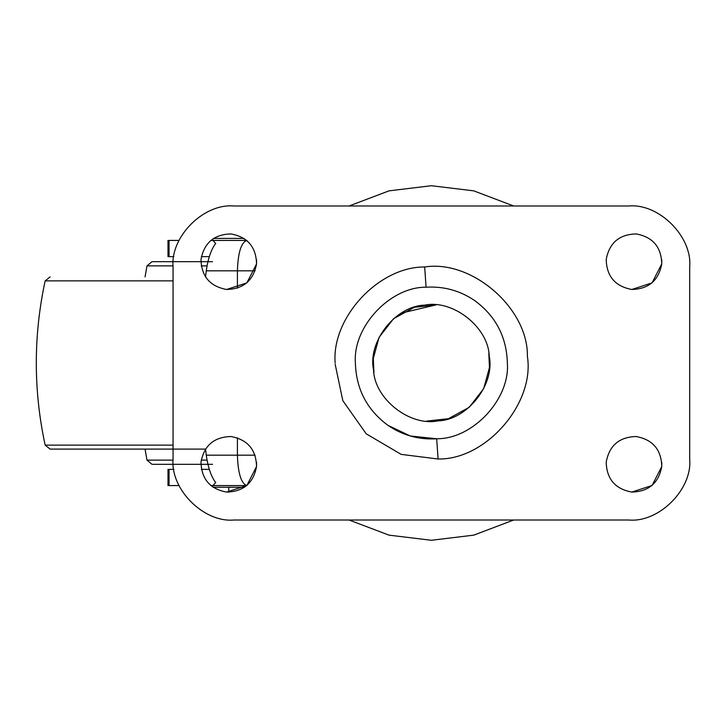 <?xml version="1.0" encoding="UTF-8"?>
<svg xmlns="http://www.w3.org/2000/svg" width="726" height="726" viewBox="0 0 726 726"><rect width="100%" height="100%" fill="white"/><g stroke="black" fill="none" stroke-linecap="round" stroke-linejoin="round"><path stroke-width="1.09" d="M212.573 464.304L151.979 464.304L146.997 460.121L173.06 460.121M212.573 261.696L151.979 261.696L146.997 265.879L173.06 265.879M205.512 449.104L50.112 449.104L45.157 445.12C33.351 390.37 33.351 335.63 45.157 280.88L50.112 276.896M228.772 485.576L246.758 485.576M212.99 487.255L244.562 487.255M213.508 238.4L244.045 238.4M438.25 420.844C409.945 426.824 374.353 398.801 373.536 369.879C367.547 341.574 395.57 305.982 424.492 305.156C452.806 299.166 488.398 327.19 489.224 356.121C495.214 384.435 467.181 420.027 438.25 420.844C409.945 426.834 374.353 398.801 373.536 369.879C367.547 341.565 395.579 305.973 424.501 305.156M426.806 421.071L448.505 418.675L469.205 407.295L483.688 388.628L489.451 367.574L488.807 353.263L489.451 367.574L483.688 388.628L469.205 407.295L448.505 418.675L426.806 421.071M373.954 372.737L373.309 358.426L379.072 337.372L393.546 318.705L414.256 307.325L435.945 304.929L401.351 313.087M436.807 438.785L410.272 435.99L387.993 425.372C367.302 410.126 356.439 389.653 355.404 363.953L355.404 363C352.518 327.027 389.998 286.843 426.08 287.206C443.822 286.153 460.048 290.627 474.75 300.618C495.749 316.119 506.612 336.909 507.356 363C510.178 398.774 473.225 438.749 437.342 438.74L436.68 438.794C418.929 439.847 402.712 435.373 388.011 425.382M173.06 459.24C170.338 489.306 203.77 522.738 233.836 520.016L628.916 520.016C658.99 522.738 692.413 489.306 689.7 459.24L689.7 266.76C692.413 236.694 658.99 203.262 628.916 205.984L233.836 205.984C203.77 203.262 170.338 236.694 173.06 266.76L173.06 459.24M233.836 205.984C203.77 203.262 170.338 236.694 173.06 266.76M628.916 520.016C658.99 522.738 692.413 489.306 689.7 459.24M335.14 363C331.492 317.444 378.954 266.542 424.656 266.996C471.855 259.382 528.346 308.477 527.385 356.285C534.998 403.484 485.894 459.975 438.087 459.004L401.142 454.367L366.185 433.794L342.817 400.652L335.149 364.207M636.167 436.535C619.287 436.979 609.295 445.51 606.21 462.117C606.664 479.006 615.185 488.988 631.802 492.074C648.681 491.629 658.673 483.099 661.758 466.491C661.304 449.603 652.783 439.611 636.167 436.526C619.278 436.979 609.295 445.51 606.21 462.117C606.664 479.006 615.185 488.988 631.802 492.074L652.075 485.485L661.758 466.491L661.776 462.444M230.959 436.535C214.07 436.979 204.088 445.51 201.002 462.117C201.447 479.006 209.977 488.988 226.585 492.074C243.473 491.629 253.465 483.099 256.55 466.491C256.096 449.603 247.566 439.611 230.959 436.526C214.07 436.979 204.088 445.51 201.002 462.117C201.447 479.006 209.977 488.988 226.585 492.074L246.867 485.485L256.55 466.491L256.568 462.444M636.167 233.926C619.287 234.371 609.295 242.901 606.21 259.509C606.664 276.397 615.185 286.389 631.802 289.474C648.681 289.021 658.673 280.49 661.758 263.883C661.304 246.994 652.783 237.012 636.167 233.926C619.278 234.371 609.295 242.901 606.21 259.509C606.664 276.397 615.185 286.389 631.802 289.474L652.075 282.886L661.758 263.883L661.776 259.835M230.959 233.926C214.07 234.371 204.088 242.901 201.002 259.509C201.447 276.397 209.977 286.389 226.585 289.474C243.473 289.021 253.465 280.49 256.55 263.883C256.096 246.994 247.566 237.012 230.959 233.926C214.07 234.371 204.088 242.901 201.002 259.509C201.447 276.397 209.977 286.389 226.585 289.474L246.867 282.886L256.55 263.883L256.568 259.835M215.74 243.709L215.295 243.936C210.985 249.944 207.972 258.901 206.266 270.816L205.503 277.005M215.295 482.064L215.74 482.418L215.295 482.064C210.994 476.084 207.981 467.127 206.266 455.184L237.411 455.184C238.019 473.515 241.195 483.643 246.958 485.576L213.008 485.576L215.74 482.418M179.059 240.424L169.049 240.424L169.049 256.632L173.904 256.632L167.996 256.632L167.996 240.424M215.749 243.582L213.008 240.424L210.785 240.424M209.315 256.632L201.383 256.632M213.008 240.424L246.958 240.424C241.195 242.357 238.019 252.485 237.411 270.816L206.266 270.816M179.059 485.576L169.049 485.576L169.049 469.368L173.904 469.368M201.383 469.368L209.315 469.368M210.785 485.576L213.008 485.576M205.503 448.995L206.266 455.184M207.037 460.121L201.229 460.121M207.037 265.879L201.229 265.879M173.06 280.88L45.157 280.88M173.06 445.12L45.157 445.12M228.772 492.164L228.772 487.255M436.68 438.794L438.087 459.004M426.08 287.206L424.665 266.996M255.098 270.816L237.411 270.816L237.411 288.186M237.411 437.814L237.411 455.184L255.098 455.184M145.055 449.104L146.997 460.121M145.055 276.896L146.997 265.879M349.079 520.016L389.009 535.144L431.38 540.28L473.751 535.144L513.681 520.016M513.681 205.984L473.751 190.856L431.389 185.72L389.009 190.856L349.079 205.984M167.996 469.368L167.996 485.576"/></g></svg>
